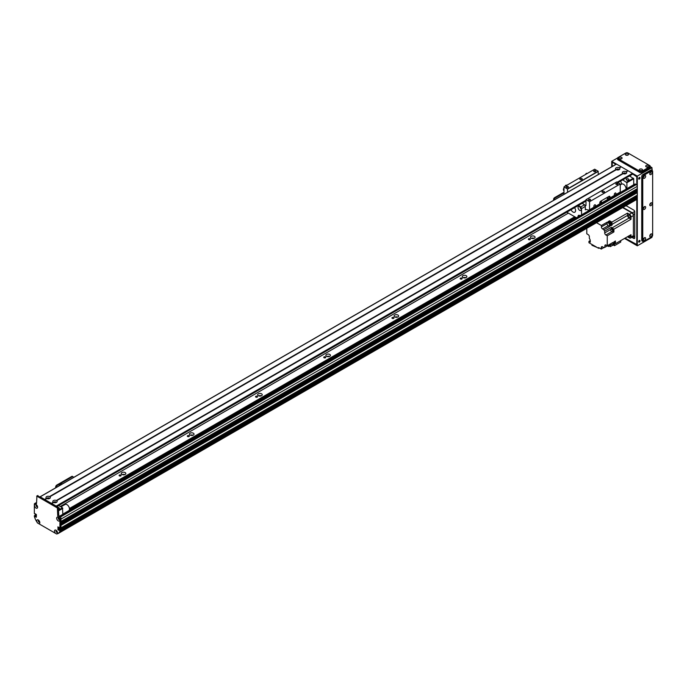 <?xml version="1.0" encoding="UTF-8"?>
<svg xmlns="http://www.w3.org/2000/svg" width="687" height="687" viewBox="0 0 687 687"><rect width="100%" height="100%" fill="white"/><g stroke="black" fill="none" stroke-linecap="round" stroke-linejoin="round"><path stroke-width="1.03" d="M124.845 474.597A2.293 1.322 0 0 0 122.217 474.597M125.154 472.579A2.293 1.322 180 0 1 125.824 473.515A2.293 1.322 180 0 1 123.531 474.837A2.293 1.322 180 0 1 121.238 473.515A2.293 1.322 180 0 1 122.655 472.295A2.293 1.322 180 0 1 125.154 472.579M193.056 435.215A2.293 1.322 0 0 0 190.419 435.215M193.356 433.196A2.293 1.322 180 0 1 194.026 434.132A2.293 1.322 180 0 1 191.742 435.455A2.293 1.322 180 0 1 189.449 434.132A2.293 1.322 180 0 1 190.866 432.913A2.293 1.322 180 0 1 193.356 433.196M261.258 395.841A2.293 1.322 0 0 0 258.63 395.841M261.567 393.823A2.293 1.322 180 0 1 262.236 394.759A2.293 1.322 180 0 1 259.944 396.081A2.293 1.322 180 0 1 257.651 394.759A2.293 1.322 180 0 1 259.068 393.531A2.293 1.322 180 0 1 261.567 393.823M329.468 356.459A2.293 1.322 0 0 0 326.84 356.459M329.777 354.44A2.293 1.322 180 0 1 330.447 355.377A2.293 1.322 180 0 1 328.154 356.699A2.293 1.322 180 0 1 325.861 355.377A2.293 1.322 180 0 1 327.278 354.157A2.293 1.322 180 0 1 329.777 354.44M397.679 317.076A2.293 1.322 0 0 0 395.042 317.076M397.979 315.058A2.293 1.322 180 0 1 398.649 315.994A2.293 1.322 180 0 1 396.365 317.317A2.293 1.322 180 0 1 394.072 315.994A2.293 1.322 180 0 1 395.48 314.775A2.293 1.322 180 0 1 397.979 315.058M465.88 277.703A2.293 1.322 0 0 0 463.253 277.703M466.19 275.685A2.293 1.322 180 0 1 466.859 276.621A2.293 1.322 180 0 1 464.567 277.943A2.293 1.322 180 0 1 462.274 276.621A2.293 1.322 180 0 1 463.691 275.393A2.293 1.322 180 0 1 466.19 275.685M534.091 238.32A2.293 1.322 0 0 0 531.463 238.32M534.392 236.302A2.293 1.322 180 0 1 535.07 237.238A2.293 1.322 180 0 1 532.777 238.561A2.293 1.322 180 0 1 530.484 237.238A2.293 1.322 180 0 1 531.901 236.019A2.293 1.322 180 0 1 534.392 236.302M57.596 533.696L59.872 532.511A67.524 38.987 -120 0 0 60.937 530.931L60.954 530.021L637.304 197.272L636.617 196.8M57.416 532.391L57.227 532.099A0.773 0.447 60 0 1 56.643 530.733L56.643 530.733M69.447 509.462L575.577 217.255M69.43 508.492L574.727 216.766M60.267 506.491L568.415 213.116M530.072 238.801A0.996 0.575 180 0 1 529.368 239.78A0.996 0.575 180 0 1 528.981 238.672A0.996 0.575 180 0 1 530.072 238.801M461.862 278.183A0.996 0.575 180 0 1 461.157 279.162A0.996 0.575 180 0 1 460.779 278.055A0.996 0.575 180 0 1 461.862 278.183M393.651 317.557A0.996 0.575 180 0 1 392.947 318.545A0.996 0.575 180 0 1 392.569 317.437A0.996 0.575 180 0 1 393.651 317.557M325.449 356.939A0.996 0.575 180 0 1 324.745 357.918A0.996 0.575 180 0 1 324.358 356.811A0.996 0.575 180 0 1 325.449 356.939M257.239 396.322A0.996 0.575 180 0 1 256.534 397.301A0.996 0.575 180 0 1 256.157 396.193A0.996 0.575 180 0 1 257.239 396.322M189.037 435.695A0.996 0.575 180 0 1 188.332 436.683A0.996 0.575 180 0 1 187.946 435.575A0.996 0.575 180 0 1 189.037 435.695M120.826 475.078A0.996 0.575 180 0 1 120.122 476.057A0.996 0.575 180 0 1 119.736 474.949A0.996 0.575 180 0 1 120.826 475.078M37.467 506.371L37.467 506.371A0.773 0.447 60 0 1 36.694 505.039L36.694 505.039M36.059 515.928L36.394 515.37M39.683 521.828L39.683 521.828A0.773 0.447 60 0 1 39.099 521.639L38.91 521.708M58.902 527.341L58.902 528.921L59.623 528.346M60.731 527.925L60.954 525.392L637.304 192.643L636.703 192.197A1.039 0.601 60 0 1 635.99 191.871M637.304 190.282L637.27 191.132L60.954 523.82L60.954 523.03L637.304 190.282L636.703 189.835A1.039 0.601 60 0 1 635.99 189.509M637.304 186.34L637.27 188.77L60.954 521.459L60.954 519.097L637.304 186.34A1.443 0.833 -120 0 0 636.282 184.571L635.423 184.073A0.962 0.558 -120 0 0 634.943 184.03L59.451 516.289M59.632 519.174L59.632 519.174A0.773 0.447 60 0 1 58.79 518.591L58.524 518.384M637.304 195.099L60.954 527.856L637.253 195.211L637.304 192.643M636.171 197.006L635.26 196.37M636.222 199.762L59.872 532.511L636.222 199.762A67.524 38.987 -120 0 0 637.296 198.174L637.304 197.272M635.449 200.209L59.099 532.966M634.195 200.93L57.845 533.687M626.647 180.088A1.322 0.764 180 0 1 626.261 179.547A1.322 0.764 180 0 1 627.583 178.783A1.322 0.764 180 0 1 628.914 179.547A1.322 0.764 180 0 1 628.09 180.252A1.322 0.764 180 0 1 626.647 180.088M623.736 173.837L623.736 173.837A0.781 0.455 180 0 1 625.299 173.837L625.299 173.837M616.909 169.904L616.909 169.904A0.781 0.455 180 0 1 618.472 169.904L618.472 169.904M620.481 181.17A6.028 3.478 60 0 1 621.735 184.064M626.905 188.676L626.905 182.699L622.723 179.874M622.723 179.891L629.541 175.958L633.723 178.757L633.723 184.734M633.723 178.757L626.905 182.699M633.38 178.173L626.561 182.107M37.673 523.065A2.198 1.271 60 0 1 36.72 520.858A2.198 1.271 60 0 1 38.274 519.965A2.198 1.271 60 0 1 39.82 522.652A2.198 1.271 60 0 1 38.867 523.752L37.433 522.919L35.544 519.655A67.524 38.987 -120 0 1 34.35 516.512L34.41 515.636L35.372 515.181M34.651 503.545L35.672 502.953A1.443 0.833 60 0 1 36.394 503.03L36.566 503.124A1.443 0.833 60 0 1 36.265 503.786A1.443 0.833 60 0 1 35.544 503.717L35.372 503.623A1.443 0.833 -120 0 0 34.651 503.545A1.443 0.833 -120 0 0 34.35 504.206L34.35 513.524L36.394 514.546L35.028 516.04L35.956 515.276M36.059 515.456L35.028 516.401L36.059 515.808M37.587 495.765L58.395 507.384L58.73 514.743A1.443 0.833 -120 0 0 59.76 516.512L59.924 516.615A1.443 0.833 60 0 1 60.954 518.384L60.954 527.702L59.924 528.294L59.924 518.977A1.443 0.833 -120 0 0 58.902 517.208L58.73 517.105A1.443 0.833 60 0 1 57.708 515.336L57.373 507.968L36.909 496.16L36.566 503.124L35.544 503.717M59.348 529.96L60.748 529.591L59.142 530.433L58.051 529.806L57.931 526.843L59.726 528.406L60.954 527.702M57.88 529.514L58.902 528.921L59.821 529.643M38.867 523.752L55.407 533.301A2.198 1.271 60 0 1 54.453 531.094A2.198 1.271 60 0 1 56.008 530.201A2.198 1.271 60 0 1 57.553 532.889A2.198 1.271 60 0 1 56.6 533.988L58.73 533.043A67.524 38.987 -120 0 0 59.924 531.283L60.748 529.591M60.954 529.943L60.954 530.69A67.524 38.987 60 0 1 59.76 532.451L58.73 533.043M56.377 530.553A1.082 0.627 -120 0 0 56.265 530.957A1.082 0.627 -120 0 0 56.66 531.961A1.082 0.627 -120 0 0 57.442 532.391M36.428 504.859A1.082 0.627 -120 0 0 36.308 505.263A1.082 0.627 -120 0 0 36.712 506.267A1.082 0.627 -120 0 0 37.484 506.688M58.601 517.654A1.082 0.627 -120 0 0 58.481 518.058A1.082 0.627 -120 0 0 58.876 519.063A1.082 0.627 -120 0 0 59.657 519.492M38.644 520.317A1.082 0.627 -120 0 0 38.524 520.72A1.082 0.627 -120 0 0 38.927 521.725A1.082 0.627 -120 0 0 39.709 522.146M36.394 514.546L36.342 517.217L35.131 516.572M34.505 505.4A2.198 1.271 60 0 1 36.059 504.507A2.198 1.271 60 0 1 37.605 507.195A2.198 1.271 60 0 1 36.059 508.088A2.198 1.271 60 0 1 34.505 505.4M56.669 518.196A2.198 1.271 60 0 1 58.223 517.302A2.198 1.271 60 0 1 59.778 519.99A2.198 1.271 60 0 1 58.223 520.883A2.198 1.271 60 0 1 56.669 518.196M56.471 530.553A1.082 0.627 -120 0 0 56.248 530.596A1.082 0.627 -120 0 0 56.025 531.094A1.082 0.627 -120 0 0 56.497 532.185A1.082 0.627 -120 0 0 57.33 532.477A1.082 0.627 -120 0 0 57.485 532.313M56.6 533.988L55.407 533.301M36.514 504.851A1.082 0.627 -120 0 0 36.299 504.902A1.082 0.627 -120 0 0 36.076 505.4A1.082 0.627 -120 0 0 36.548 506.491A1.082 0.627 -120 0 0 37.381 506.783A1.082 0.627 -120 0 0 37.536 506.62M58.687 517.654A1.082 0.627 -120 0 0 58.464 517.706A1.082 0.627 -120 0 0 58.24 518.196A1.082 0.627 -120 0 0 58.713 519.295A1.082 0.627 -120 0 0 59.546 519.578A1.082 0.627 -120 0 0 59.7 519.415M38.738 520.308A1.082 0.627 -120 0 0 38.515 520.36A1.082 0.627 -120 0 0 38.292 520.858A1.082 0.627 -120 0 0 38.764 521.948A1.082 0.627 -120 0 0 39.597 522.24A1.082 0.627 -120 0 0 39.752 522.077M60.954 530.69L59.924 531.283M563.984 192.248L554.615 197.65A1.443 0.833 120 0 0 553.593 199.428L553.593 200.329M563.984 192.875L555.165 197.968L554.615 197.65M554.143 200.011L554.143 199.737A1.443 0.833 -60 0 1 555.165 197.968M47.377 498.719L47.377 498.719A0.781 0.455 180 0 1 48.94 498.719L48.94 498.719M54.204 502.661A0.781 0.455 180 0 1 55.767 502.661M585.977 201.093L56.927 506.534L58.653 505.555L62.483 507.77L62.826 514.34M58.661 507.684A1.322 0.764 180 0 1 59.383 508.363A1.322 0.764 180 0 1 58.73 509.024M62.483 507.77L58.73 509.943M62.826 508.363L58.73 510.724M616.333 164.193L40.147 496.847L44.578 499.406L46.45 498.324A2.198 1.271 180 0 1 46.613 496.641A2.198 1.271 180 0 1 49.533 496.546L49.876 496.744A2.198 1.271 180 0 1 49.713 498.427A2.198 1.271 180 0 1 46.793 498.522L44.921 499.604L51.405 503.348L53.268 502.266A2.198 1.271 180 0 1 53.431 500.574A2.198 1.271 180 0 1 56.351 500.488L56.695 500.677A2.198 1.271 180 0 1 56.532 502.369L56.532 502.369A2.198 1.271 180 0 1 53.612 502.463L51.74 503.537L56.179 506.096L585.977 200.226M55.999 502.592A1.082 0.627 -0 0 0 56.068 502.377A1.082 0.627 -0 0 0 54.986 501.75A1.082 0.627 -0 0 0 53.895 502.377A1.082 0.627 -0 0 0 53.964 502.592M56.042 502.515A1.082 0.627 -0 0 0 54.986 502.025A1.082 0.627 -0 0 0 53.921 502.515M56.351 500.488L622.8 173.45A2.198 1.271 180 0 1 622.963 171.759A2.198 1.271 180 0 1 625.883 171.664L626.226 171.862A2.198 1.271 180 0 1 626.063 173.553L626.063 173.553A2.198 1.271 180 0 1 623.143 173.648L56.695 500.677M625.531 173.777A1.082 0.627 -0 0 0 625.599 173.562A1.082 0.627 -0 0 0 624.517 172.935A1.082 0.627 -0 0 0 623.427 173.562A1.082 0.627 -0 0 0 623.495 173.777M625.574 173.699A1.082 0.627 -0 0 0 624.517 173.21A1.082 0.627 -0 0 0 623.452 173.699M49.533 496.546L615.981 169.509A2.198 1.271 180 0 1 616.145 167.826A2.198 1.271 180 0 1 619.064 167.731L619.408 167.929A2.198 1.271 180 0 1 619.245 169.612L619.245 169.612A2.198 1.271 180 0 1 616.325 169.706L49.876 496.744M618.712 169.844A1.082 0.627 -0 0 0 618.781 169.629A1.082 0.627 -0 0 0 617.69 169.002A1.082 0.627 -0 0 0 616.608 169.629A1.082 0.627 -0 0 0 616.677 169.844M618.755 169.766A1.082 0.627 -0 0 0 617.69 169.277A1.082 0.627 -0 0 0 616.634 169.766M49.181 498.659A1.082 0.627 -0 0 0 49.249 498.444A1.082 0.627 -0 0 0 48.159 497.817A1.082 0.627 -0 0 0 47.077 498.444A1.082 0.627 -0 0 0 47.145 498.659M49.224 498.582A1.082 0.627 -0 0 0 48.159 498.092A1.082 0.627 -0 0 0 47.102 498.582M625.883 171.664L627.927 170.883M626.226 171.862L628.098 170.788L632.529 173.347L632.65 174.146L617.862 182.596L632.701 174.034L636.789 176.791L636.789 185.026M619.064 167.731L621.108 166.95M616.497 164.09L620.936 166.649M619.408 167.929L621.271 166.847L627.755 170.591M62.826 514.116L68.726 510.707A3.615 2.087 -120 0 0 68.743 506.559A3.615 2.087 -120 0 0 65.11 504.447L60.911 506.869M620.249 184.923L621.683 184.099A3.615 2.087 60 0 1 624.672 185.284A3.615 2.087 60 0 1 626.012 189.191M632.143 237.118L632.358 237.238A1.443 0.833 -120 0 0 633.079 237.307A1.443 0.833 -120 0 0 633.38 236.646L633.38 214.593A1.443 0.833 -120 0 0 632.358 212.824L622.98 207.405M626.656 205.988A0.781 0.455 180 0 1 625.866 205.748M633.38 215.581A2.173 1.254 -120 0 0 631.842 212.918L629.464 214.301A2.173 1.254 60 0 1 630.992 216.963L633.38 215.581L633.38 235.667A2.173 1.254 -120 0 1 632.933 236.654L630.546 238.037A2.173 1.254 60 0 1 629.464 237.925L627.437 236.757L620.73 240.63L620.73 242.064L614.47 245.68L614.47 243.516M622.637 207.603L631.842 212.918M630.546 238.037A2.173 1.254 60 0 0 630.992 237.041L630.992 234.705L615.44 243.679L615.44 242.717A1.426 0.824 -120 0 0 615.458 242.545A1.426 0.824 -120 0 0 615.44 242.365L615.44 241.017L613.912 241.91L613.912 244.572L612.881 245.156L612.881 242.494L607.256 245.748L607.256 235.778L605.891 234.997L611.808 231.579M629.464 214.301L627.437 213.133L611.885 222.107L611.052 221.626A1.426 0.824 -120 0 0 610.743 221.454L609.575 220.776L608.047 221.661L610.348 222.992L609.326 223.584A183.274 105.815 60 0 1 609.463 225.851A2.319 1.34 -120 0 0 609.567 226.487L603.942 229.733A2.319 1.34 -120 0 0 604.697 231.15L611.353 227.311A2.319 1.34 -120 0 0 612.014 227.912A183.274 105.815 60 0 1 613.912 229.166L630.992 219.299L630.992 216.963M613.912 229.166L613.912 231.94L607.256 235.778M614.745 241.429A1.426 0.824 60 0 1 615.217 242.683A1.426 0.824 60 0 1 614.925 243.335A1.426 0.824 60 0 1 614.659 243.404M615.44 242.365A1.426 0.824 -120 0 0 614.977 241.283M615.028 243.25A1.426 0.824 -120 0 0 615.157 243.198A1.426 0.824 -120 0 0 615.44 242.717M610.743 221.454A1.426 0.824 -120 0 0 610.185 221.454A1.426 0.824 -120 0 0 610.073 221.54M609.575 220.776L609.575 221.892M611.885 222.107A183.274 105.815 60 0 1 612.023 224.374A2.319 1.34 -120 0 0 612.126 225.01L610.855 224.271M611.473 223.971A1.426 0.824 -120 0 0 611.602 223.919A1.426 0.824 -120 0 0 611.851 222.88A1.426 0.824 -120 0 0 611.052 221.626M615.44 243.679A183.274 105.815 60 0 1 614.822 243.378M609.755 221.781A1.426 0.824 60 0 1 609.944 221.592A1.426 0.824 60 0 1 611.37 222.416A1.426 0.824 60 0 1 611.37 224.056A1.426 0.824 60 0 1 611.104 224.125M610.649 224.391L611.327 223.996A1.348 0.781 -120 0 0 611.327 222.433A1.348 0.781 -120 0 0 609.979 221.652L609.3 222.047A1.348 0.781 60 0 1 610.649 222.828A1.348 0.781 60 0 1 610.649 224.391A1.348 0.781 60 0 1 610.434 224.451M603.942 229.733L602.585 228.951A1.692 0.97 -120 0 1 601.391 226.882L601.391 225.508L596.514 222.691M601.391 225.508L607.016 222.253L607.016 223.636A1.692 0.97 60 0 0 608.21 225.705L609.567 226.487M609.326 223.584L607.016 222.253M612.126 225.01L610.597 225.894A2.319 1.34 60 0 1 610.485 225.267A183.274 105.815 -120 0 0 610.348 222.992M630.992 219.299A183.274 105.815 -120 0 0 629.094 218.045A2.319 1.34 60 0 1 627.566 215.4A183.274 105.815 -120 0 0 627.437 213.133M611.404 228.951A1.426 0.824 60 0 1 611.593 228.762A1.426 0.824 60 0 1 613.01 229.578A1.426 0.824 60 0 1 613.01 231.227A1.426 0.824 60 0 1 612.752 231.296L613.912 231.94M611.353 227.311L611.353 228.986M613.345 231.047A1.443 0.833 -120 0 0 613.431 231.012A1.443 0.833 -120 0 0 613.431 229.338A1.443 0.833 -120 0 0 611.988 228.505A1.443 0.833 -120 0 0 611.911 228.565M610.743 229.441L604.697 232.927A1.692 0.97 -120 0 0 605.891 234.997M586.792 228.299L586.792 233.812L588.158 234.602A1.692 0.97 -120 0 1 589.352 236.672L589.352 238.441A2.319 1.34 -120 0 1 590.219 240.493A183.274 105.815 60 0 0 590.313 242.15L588.948 241.352L588.948 242.734L598.626 248.325L598.626 247.535L601.288 249.072L601.288 247.5L602.482 246.805A1.692 0.97 -120 0 0 601.64 246.727A1.692 0.97 -120 0 0 601.288 247.5M602.482 246.805L604.019 247.698L604.697 247.303M604.869 245.748L606.063 245.053A1.692 0.97 -120 0 0 605.221 244.976A1.692 0.97 -120 0 0 604.869 245.748L604.869 247.311A2.319 1.34 -120 0 0 604.311 247.414A2.319 1.34 -120 0 0 604.019 247.698M606.063 245.053L607.256 245.748M604.697 232.927L604.697 231.15M609.446 246.109L610.348 246.624L614.393 244.289A183.274 105.815 -120 0 0 614.444 243.533M601.288 249.072L603.847 247.595M590.227 240.613L588.948 241.352M598.626 248.325L599.313 247.93M597.183 247.492L591.954 245.293L591.954 244.469M598.858 248.196L599.365 247.964M610.571 244.074A2.319 1.34 -120 0 0 610.485 244.512A183.274 105.815 60 0 1 610.348 246.624M604.869 247.311L610.494 244.065A2.319 1.34 -120 0 1 610.992 244.22L610.485 244.512M609.867 245.894A1.443 0.833 -120 0 0 609.962 245.852A1.443 0.833 -120 0 0 610.039 244.332M609.867 244.426A1.443 0.833 60 0 1 609.79 245.946A1.443 0.833 60 0 1 609.644 246.006A1.426 0.824 -120 0 0 609.773 245.929A1.426 0.824 -120 0 0 609.858 244.435M609.618 244.572A1.426 0.824 60 0 1 609.541 246.066A1.426 0.824 60 0 1 609.275 246.135M608.897 244.984A1.348 0.781 60 0 1 608.819 246.401L609.498 246.006A1.348 0.781 -120 0 0 609.584 244.598M608.819 246.401A1.348 0.781 60 0 1 607.557 245.757M628.511 236.139A1.4 0.807 -120 0 0 629.902 236.921A1.4 0.807 -120 0 0 629.91 235.323M613.233 244.958L614.47 245.68M613.139 245.01L614.049 245.439M612.881 245.156A183.274 105.815 60 0 1 610.992 244.22M611.696 228.702A1.443 0.833 60 0 1 611.816 228.599A1.443 0.833 60 0 1 613.268 229.441A1.443 0.833 60 0 1 613.268 231.107A1.443 0.833 60 0 1 613.122 231.167M613.122 231.141A1.426 0.824 -120 0 0 613.251 231.09A1.426 0.824 -120 0 0 613.251 229.441A1.426 0.824 -120 0 0 611.825 228.625A1.426 0.824 -120 0 0 611.722 228.711M612.297 231.553L612.976 231.158A1.348 0.781 -120 0 0 612.976 229.604A1.348 0.781 -120 0 0 611.628 228.823L610.941 229.218A1.348 0.781 60 0 1 612.297 229.999A1.348 0.781 60 0 1 612.297 231.553A1.348 0.781 60 0 1 611.258 231.193A1.348 0.781 60 0 1 610.666 229.836A1.348 0.781 60 0 1 610.941 229.218M628.219 215.649A1.4 0.807 -120 0 0 628.828 217.058A1.4 0.807 -120 0 0 629.902 217.435A1.4 0.807 -120 0 0 629.902 215.821A1.4 0.807 -120 0 0 628.502 215.014A1.4 0.807 -120 0 0 628.219 215.649M614.023 241.841A1.348 0.781 60 0 1 614.204 243.67L614.882 243.275A1.348 0.781 -120 0 0 614.702 241.446M565.547 186.022L566.114 185.696M564.912 186.392L565.633 185.353L566.56 185.438M565.899 185.267L567.05 185.164M563.984 187.895A2.267 1.305 120 0 0 563.881 190.677A2.267 1.305 120 0 0 563.984 190.72L563.881 190.677M563.984 188.977A2.267 1.305 120 0 0 563.984 190.582M563.984 189.183A2.173 1.254 120 0 0 563.984 190.376M586.011 174.215L586.578 173.888M585.376 174.575L586.097 173.536L587.024 173.631M586.363 173.45L587.505 173.347M615.14 193.056A1.185 0.687 -60 0 1 615.732 192.995A1.185 0.687 -60 0 1 615.732 194.361A1.185 0.687 -60 0 1 614.547 195.048A1.185 0.687 -60 0 1 614.358 194.095A1.185 0.687 -60 0 1 615.14 193.056M594.676 204.863A1.185 0.687 -60 0 1 595.268 204.803A1.185 0.687 -60 0 1 595.268 206.177A1.185 0.687 -60 0 1 594.083 206.864A1.185 0.687 -60 0 1 593.903 205.911A1.185 0.687 -60 0 1 594.676 204.863M609.472 198.406L609.472 196.662L610.022 196.971A1.443 0.833 120 0 0 609.721 196.31A1.443 0.833 120 0 0 609 196.379L600.816 201.111A1.443 0.833 120 0 0 599.785 202.88L599.785 203.85L589.558 209.758L589.558 201.703L620.249 183.979L620.249 192.034A0.962 0.558 60 0 1 620.052 192.48L609.824 198.388A0.962 0.558 60 0 1 609.515 198.414L599.777 204.005M607.772 198.672A0.781 0.455 120 0 0 608.158 197.358A0.781 0.455 120 0 0 607.377 198.715A0.781 0.455 120 0 0 607.772 198.672M600.945 202.613A0.781 0.455 120 0 0 601.34 201.3A0.781 0.455 120 0 0 600.945 202.613M599.287 204.322A0.962 0.558 -120 0 0 599.785 203.85M610.022 196.971L610.022 197.942A0.962 0.558 60 0 1 609.824 198.388M582.129 203.318L584.568 204.726A13.749 7.935 60 0 1 585.298 206.452L585.298 209.827A0.962 0.558 60 0 1 585.805 209.355L589.051 210.231A0.962 0.558 -120 0 0 589.558 209.758M598.257 174.541L598.154 171.218L594.676 169.208L563.984 186.933L563.984 194.335M616.668 182.029L620.249 183.979M616.771 181.969L586.011 199.685L585.977 205.542L584.809 205.258M589.558 201.703L586.08 199.694M604.053 192.343A1.202 0.696 180 0 1 602.739 192.497A1.202 0.696 180 0 1 601.992 191.853A1.202 0.696 180 0 1 603.203 191.158A1.202 0.696 180 0 1 604.405 191.853A1.202 0.696 180 0 1 604.053 192.343M590.262 200.14A0.996 0.575 180 0 1 588.561 199.728A0.996 0.575 180 0 1 590.554 199.728A0.996 0.575 180 0 1 590.262 200.14M617.544 184.382A0.996 0.575 180 0 1 615.844 183.979A0.996 0.575 180 0 1 617.836 183.979A0.996 0.575 180 0 1 617.544 184.382M567.565 192.266L567.462 188.942L563.984 186.933M568.097 187.336A0.996 0.575 180 0 1 566.397 186.933A0.996 0.575 180 0 1 568.389 186.933A0.996 0.575 180 0 1 568.097 187.336M595.38 171.587A0.996 0.575 180 0 1 593.68 171.183A0.996 0.575 180 0 1 595.672 171.183A0.996 0.575 180 0 1 595.38 171.587M581.889 179.547A1.202 0.696 180 0 1 580.575 179.702A1.202 0.696 180 0 1 579.828 179.058A1.202 0.696 180 0 1 581.03 178.362A1.202 0.696 180 0 1 582.241 179.058A1.202 0.696 180 0 1 581.889 179.547M598.154 171.218L567.462 188.942M578.085 216.86A2.293 1.322 60 0 1 578.514 215.366A2.293 1.322 60 0 1 579.665 215.478A2.293 1.322 60 0 1 580.026 215.735M579.905 206.778A2.293 1.322 -120 0 0 581.262 209.14M579.665 206.615A2.293 1.322 60 0 1 581.159 208.633A2.293 1.322 60 0 1 580.807 210.471A2.293 1.322 60 0 1 578.514 209.149A2.293 1.322 60 0 1 578.514 206.504A2.293 1.322 60 0 1 579.665 206.615M574.59 207.663A3.615 2.087 60 0 1 574.83 212.214A3.615 2.087 60 0 1 571 209.741M585.298 206.452L581.546 208.616A13.749 7.935 -120 0 0 580.816 206.89L584.568 204.726M580.816 206.89L578.377 205.482M581.546 214.859L581.546 208.616M566.775 212.171L576.487 217.779M72.65 476.632A1.443 0.833 120 0 0 72.436 476.383A1.443 0.833 120 0 0 71.714 476.46L56.703 485.125A1.443 0.833 120 0 0 55.681 486.894L55.681 487.796M71.714 476.46L72.255 476.769A1.443 0.833 -60 0 1 72.977 476.701A1.443 0.833 -60 0 1 73.277 477.362L73.277 477.637M72.255 476.769L57.253 485.434L56.703 485.125M56.231 487.478L56.231 487.212A1.443 0.833 -60 0 1 57.253 485.434M62.277 483.992L61.701 483.657L59.331 485.022L59.331 485.692M59.331 485.022L59.906 485.357M639.348 179.058A0.962 0.558 -60 0 1 638.867 177.993A0.962 0.558 -60 0 1 639.983 178.208A0.962 0.558 -60 0 1 639.348 179.058M638.73 178.955A0.962 0.558 120 0 0 639.631 177.392M639.348 242.064A0.962 0.558 -60 0 1 638.867 241A0.962 0.558 -60 0 1 639.983 241.214A0.962 0.558 -60 0 1 639.348 242.064M638.73 241.961A0.962 0.558 120 0 0 639.631 240.398M629.97 175.692L629.97 176.198M643.994 175.915A0.781 0.455 -60 0 1 643.384 176.963M643.994 238.14A0.781 0.455 -60 0 1 643.384 239.188A0.816 0.472 120 0 0 644.02 238.114M643.994 207.027A0.781 0.455 -60 0 1 643.384 208.075M650.469 203.292A0.781 0.455 -60 0 1 649.868 204.331M650.469 234.396A0.781 0.455 -60 0 1 649.868 235.443M650.469 172.179A0.781 0.455 -60 0 1 649.868 173.227M626.295 155.245A0.781 0.455 180 0 1 627.454 155.21M646.759 167.053A0.781 0.455 180 0 1 647.918 167.018M640.284 170.797A0.781 0.455 180 0 1 641.435 170.762M619.82 158.98A0.781 0.455 180 0 1 620.971 158.946M636.961 198.689L636.961 245.216L624.878 238.234M612.065 166.572L612.065 161.926L616.084 164.245M632.701 173.837L636.961 176.301L636.961 185.267M636.961 188.951L636.961 189.964M636.961 191.312L636.961 192.326M636.961 195.383L636.961 196.877M651.972 236.68L651.972 237.341L637.304 245.809L637.304 176.104L611.722 161.333L611.722 166.769M624.535 238.432L637.304 245.809M617.639 157.924L611.722 161.333M651.972 170.496L651.972 167.637L650.177 166.597M651.972 167.637L637.304 176.104M612.237 166.469L612.237 162.613L612.752 162.321M612.581 162.415L615.921 164.348M636.789 198.947L636.789 244.529L625.05 238.14M636.789 189.045L636.789 189.87M636.789 191.415L636.789 192.231M636.789 195.477L636.789 196.774M626.046 205.636L633.723 210.067A1.443 0.833 -120 0 1 634.745 211.836L634.745 237.831L633.723 238.423L631.8 237.307M633.723 238.423A1.443 0.833 -120 0 0 634.444 238.492A1.443 0.833 -120 0 0 634.745 237.831M630.486 176.499A0.962 0.558 -120 0 0 630.125 175.597M639.365 240.484A0.781 0.455 -60 0 1 638.67 241.687M639.365 177.469A0.781 0.455 -60 0 1 638.67 178.68M651.972 168.753A1.443 0.833 60 0 1 652.135 169.509L652.135 170.591M627.669 155.193A0.816 0.472 -0 0 0 626.132 155.193M628.081 155.022A1.666 0.962 180 0 1 625.728 155.022A1.666 0.962 180 0 1 625.728 153.665A1.666 0.962 180 0 1 628.081 153.665A1.666 0.962 180 0 1 628.081 155.022L628.081 155.022M627.54 155.228A0.816 0.472 -0 0 0 626.261 155.228M641.658 170.754A0.816 0.472 -0 0 0 640.112 170.754M642.062 170.582A1.666 0.962 180 0 1 639.709 170.582A1.666 0.962 180 0 1 639.709 169.217A1.666 0.962 180 0 1 642.062 169.217A1.666 0.962 180 0 1 642.062 170.582L642.062 170.582M641.529 170.788A0.816 0.472 -0 0 0 640.241 170.788M621.194 158.937A0.816 0.472 -0 0 0 619.648 158.937M621.598 158.766A1.666 0.962 180 0 1 619.245 158.766A1.666 0.962 180 0 1 619.245 157.409A1.666 0.962 180 0 1 621.598 157.409A1.666 0.962 180 0 1 621.598 158.766L621.598 158.766M621.065 158.972A0.816 0.472 -0 0 0 619.777 158.972M648.133 167.01A0.816 0.472 -0 0 0 646.596 167.01M648.537 166.838A1.666 0.962 180 0 1 646.184 166.838A1.666 0.962 180 0 1 646.184 165.481A1.666 0.962 180 0 1 648.537 165.481A1.666 0.962 180 0 1 648.537 166.838L648.537 166.838M648.004 167.044A0.816 0.472 -0 0 0 646.725 167.044M650.177 166.16L650.177 167.345A1.443 0.833 180 0 1 649.747 167.929L641.907 172.463A1.443 0.833 180 0 1 639.863 172.463L618.034 159.856A1.443 0.833 180 0 1 617.613 159.264L617.613 158.087A1.443 0.833 -0 0 0 618.034 158.68L639.863 171.278A1.443 0.833 -0 0 0 641.907 171.278L649.747 166.752A1.443 0.833 -0 0 0 650.177 166.16A1.443 0.833 -0 0 0 649.747 165.567L627.927 152.969A1.443 0.833 -0 0 0 625.883 152.969L618.034 157.495A1.443 0.833 -0 0 0 617.613 158.087M643.341 208.238A0.816 0.472 120 0 0 644.114 206.907M644.466 209.355A1.666 0.962 -60 0 1 643.29 208.676A1.666 0.962 -60 0 1 644.466 206.641A1.666 0.962 -60 0 1 645.643 207.319A1.666 0.962 -60 0 1 644.466 209.355M643.376 208.109A0.816 0.472 120 0 0 644.02 207.002M649.825 173.39A0.816 0.472 120 0 0 650.589 172.059M650.941 174.507A1.666 0.962 -60 0 1 649.765 173.828A1.666 0.962 -60 0 1 650.941 171.793A1.666 0.962 -60 0 1 652.118 172.471A1.666 0.962 -60 0 1 650.941 174.507M649.859 173.261A0.816 0.472 120 0 0 650.495 172.154M643.341 239.351A0.816 0.472 120 0 0 644.114 238.02M644.466 240.467A1.666 0.962 -60 0 1 643.29 239.789A1.666 0.962 -60 0 1 644.466 237.754A1.666 0.962 -60 0 1 645.643 238.432A1.666 0.962 -60 0 1 644.466 240.467M643.341 177.134A0.816 0.472 120 0 0 644.114 175.795M644.466 178.251A1.666 0.962 -60 0 1 643.29 177.572A1.666 0.962 -60 0 1 644.466 175.529A1.666 0.962 -60 0 1 645.643 176.207A1.666 0.962 -60 0 1 644.466 178.251M643.376 177.006A0.816 0.472 120 0 0 644.02 175.889M649.825 235.607A0.816 0.472 120 0 0 650.589 234.276M650.941 236.732A1.666 0.962 -60 0 1 649.765 236.045A1.666 0.962 -60 0 1 650.941 234.009A1.666 0.962 -60 0 1 652.118 234.688A1.666 0.962 -60 0 1 650.941 236.732M649.859 235.478A0.816 0.472 120 0 0 650.495 234.37M649.825 204.503A0.816 0.472 120 0 0 650.589 203.163M650.941 205.619A1.666 0.962 -60 0 1 649.765 204.941A1.666 0.962 -60 0 1 650.941 202.897A1.666 0.962 -60 0 1 652.118 203.584A1.666 0.962 -60 0 1 650.941 205.619M649.859 204.374A0.816 0.472 120 0 0 650.495 203.258M643.058 241.541L642.036 240.957A1.443 0.833 -60 0 1 641.735 240.295L641.735 176.499A1.443 0.833 -60 0 1 642.757 174.721L650.606 170.196A1.443 0.833 -60 0 1 651.328 170.127L652.349 170.711A1.443 0.833 120 0 0 651.628 170.788L643.779 175.314A1.443 0.833 120 0 0 642.757 177.083L642.757 240.879A1.443 0.833 120 0 0 643.058 241.541A1.443 0.833 120 0 0 643.779 241.472L651.628 236.946A1.443 0.833 120 0 0 652.65 235.169L652.65 171.381A1.443 0.833 120 0 0 652.349 170.711M39.477 521.33L39.013 521.596M635.363 196.542L59.108 529.239M637.253 195.211L58.953 529.084M59.434 528.243L58.902 528.543M637.201 192.463L60.954 525.16M636.763 192.214L60.954 524.653M636.703 192.197L60.954 524.61M637.304 191.063L60.954 523.82M637.201 190.101L60.954 522.798M636.763 189.852L60.954 522.292M636.703 189.835L60.954 522.24M637.304 188.702L60.954 521.459M636.282 184.571L60.413 517.045M36.394 514.666L35.647 515.095M59.048 518.05L58.515 518.359M59.168 518.221L58.704 518.487M59.237 518.333L58.79 518.591M635.423 184.073L59.692 516.478M636.72 196.74L60.473 529.437M637.132 196.971L60.851 529.686M637.304 198.122L60.954 530.879M637.296 198.174L60.937 530.931M60.954 518.384L59.924 518.977M59.073 529.213L58.051 529.806M36.394 503.03L35.372 503.623M37.931 495.567L36.909 496.16M58.395 507.384L57.373 507.968M58.73 507.968L57.708 508.56M58.73 514.743L57.708 515.336M59.76 516.512L58.73 517.105M59.924 516.615L58.902 517.208M553.593 199.428L554.143 199.737M56.858 506.491L585.977 201.008L56.858 506.491M56.514 506.293L585.977 200.613M617.527 182.407L632.701 173.639M617.184 182.21L632.529 173.347M632.358 212.824L634.702 211.467M633.38 236.646L634.745 235.864M633.38 214.593L634.745 213.812M630.992 237.041L633.38 235.667M610.485 225.267L609.463 225.851M612.023 224.374L627.566 215.4M629.094 218.045L612.014 227.912M601.391 226.882L607.016 223.636M602.585 228.951L608.21 225.705M620.249 192.034L610.022 197.942M586.011 209.415L585.298 209.827M598.257 171.398L567.565 189.114M55.681 486.894L56.231 487.212M641.907 171.278L641.907 172.463M639.863 172.463L639.863 171.278M618.034 159.856L618.034 158.68M649.747 167.929L649.747 166.752M642.757 177.083L641.735 176.499M643.779 175.314L642.757 174.721M651.628 170.788L650.606 170.196M641.735 240.295L642.757 240.879M39.477 521.321L38.987 521.605M637.27 191.132L60.954 523.872M637.27 188.77L60.954 521.51M59.022 518.015L58.507 518.316M636.651 196.731L60.43 529.411M34.41 515.636L35.432 515.044M59.872 528.423L60.894 527.831M35.003 514.099L35.484 513.824M59.28 529.96L60.301 529.368M37.691 495.542L36.669 496.134M40.078 496.804L616.376 164.081M617.931 182.639L632.65 174.146M633.079 237.307L634.745 236.354M565.633 185.353L566.148 185.095M586.097 173.536L586.612 173.279M599.588 204.297L589.36 210.196M616.703 181.961L586.011 199.685M72.977 476.701L72.436 476.383"/></g></svg>
